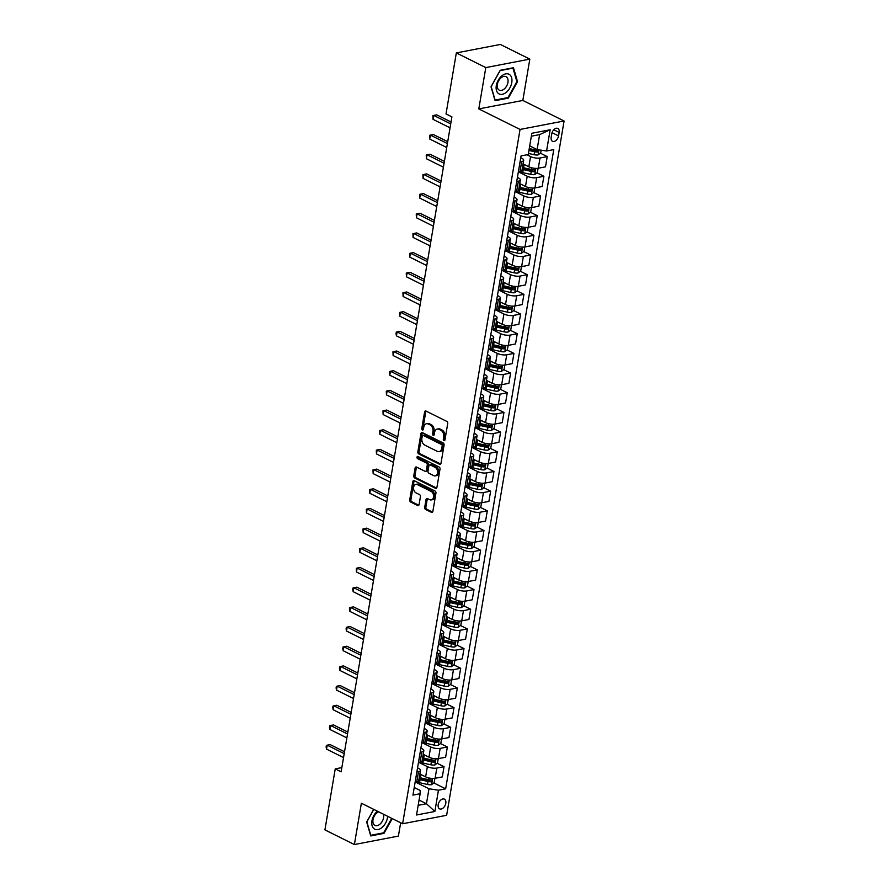 <?xml version="1.0" encoding="UTF-8"?>
<svg xmlns="http://www.w3.org/2000/svg" width="889" height="889" viewBox="0 0 889 889"><rect width="100%" height="100%" fill="white"/><g stroke="black" fill="none" stroke-linecap="round" stroke-linejoin="round"><path stroke-width="1.33" d="M443.955 440.633A1.167 0.811 -100.9 0 0 444.945 439.955L447.723 423.531A1.667 1.167 -100.9 0 0 446.823 421.408L425.998 411.051A1.667 1.167 -100.9 0 0 424.586 412.018L421.808 428.431A1.167 0.811 -100.9 0 0 423.431 429.243L423.786 427.12A5.323 3.723 -100.9 0 1 426.487 423.731A5.323 3.723 -100.9 0 1 428.32 424.02L430.065 424.875A5.323 3.723 -100.9 0 1 432.921 431.665L432.565 433.788A1.167 0.811 -100.9 0 0 434.188 434.599L434.543 432.476A5.323 3.723 -100.9 0 1 437.244 429.087A5.323 3.723 -100.9 0 1 439.088 429.365L440.822 430.232A5.323 3.723 -100.9 0 1 443.689 437.021L443.322 439.144A1.167 0.811 -100.9 0 0 443.955 440.633M445.8 803.267A5.423 3.423 116.5 0 0 444.411 799.144A5.423 3.423 116.5 0 0 438.188 804.734A5.423 3.423 116.5 0 0 439.577 808.857A5.423 3.423 116.5 0 0 445.8 803.267M424.709 507.33A1.667 1.167 -100.9 0 0 425.598 509.453L431.443 512.353A1.667 1.167 -100.9 0 0 432.865 511.386L435.943 493.151A1.667 1.167 -100.9 0 0 435.054 491.028L414.23 480.671A1.667 1.167 -100.9 0 0 412.807 481.638L409.729 499.874A1.667 1.167 -100.9 0 0 410.618 501.996L417.674 505.508A1.667 1.167 -100.9 0 0 419.097 504.541L420.419 496.729A1.667 1.167 -100.9 0 0 419.519 494.606L416.019 492.873A4.456 3.111 -100.9 0 1 413.552 488.239A4.456 3.111 -100.9 0 1 415.874 484.361A4.456 3.111 -100.9 0 1 417.419 484.605L431.132 491.428A4.456 3.111 -100.9 0 1 433.599 496.051A4.456 3.111 -100.9 0 1 431.265 499.929A4.456 3.111 -100.9 0 1 429.731 499.696L427.442 498.551A1.667 1.167 -100.9 0 0 426.031 499.529L424.709 507.33L425.898 507.097A1.667 1.167 -100.9 0 0 426.787 509.219L432.565 512.097M361.379 803.223L354.389 844.55L324.918 829.881L335.242 768.874L341.132 771.808L451.912 116.859L446.022 113.925L456.335 52.918L485.805 67.586L478.804 108.914L520.054 129.438L402.628 823.759L361.379 803.223M439.577 464.291A1.667 1.167 -100.9 0 0 440.988 463.325L444.078 445.089A1.667 1.167 -100.9 0 0 443.178 442.966L422.353 432.61A1.667 1.167 -100.9 0 0 420.942 433.576L417.852 451.812A1.667 1.167 -100.9 0 0 418.752 453.935L439.577 464.291L440.644 464.091M440.011 469.125L436.921 487.361A1.667 1.167 -100.9 0 1 435.51 488.328L414.685 477.96A1.667 1.167 -100.9 0 1 413.785 475.837L415.107 468.036A1.667 1.167 -100.9 0 1 416.53 467.069L424.975 471.27A1.667 1.167 -100.9 0 0 426.387 470.303L427.265 465.125A1.667 1.167 -100.9 0 0 426.376 463.002L417.574 458.624A1.167 0.811 -100.9 0 1 417.941 456.468L439.11 467.003A1.667 1.167 -100.9 0 1 440.011 469.125M551.769 133.85L551.18 137.317A5.256 3.312 116.5 0 0 552.536 141.318A5.256 3.312 116.5 0 0 558.559 135.906L559.148 132.439A5.256 3.312 116.5 0 0 557.803 128.438A5.256 3.312 116.5 0 0 551.769 133.85M520.054 129.438L564.082 120.982L446.645 815.291L402.628 823.759M550.169 129.75L546.568 150.997L537.1 149.574L539.623 134.617L550.169 129.75L531.844 133.272L528.244 154.53L521.054 155.908L412.941 795.122L420.13 793.733L420.175 790.477L414.218 787.51M433.81 782.931L445.656 788.821L553.769 149.619L546.568 150.997M445.656 788.821L438.455 790.21L434.865 811.468L416.541 814.991L420.13 793.733M478.804 108.914L522.832 100.446L529.822 59.119L485.805 67.586M529.822 59.119L500.351 44.45L456.335 52.918M354.389 844.55L398.405 836.082L400.661 822.781M522.832 100.446L564.082 120.982M341.843 767.607L335.242 768.874M539.623 134.617L531.344 136.206M537.1 149.574L529.711 145.896M419.063 800.056L426.453 803.734L428.987 788.776L415.507 782.064M437.144 763.251L444.033 766.685L442.3 776.919L435.099 778.297A6.779 2.278 -170.4 0 1 425.631 776.864L419.875 773.997M444.033 766.685L436.832 768.063A6.779 2.278 -170.4 0 1 427.365 766.629L418.83 762.384M440.466 743.571L447.356 747.004L445.633 757.239L438.433 758.617A6.779 2.278 -170.4 0 1 428.954 757.184L423.197 754.317M447.356 747.004L440.166 748.382A6.779 2.278 -170.4 0 1 430.687 746.949L422.164 742.704M443.8 723.89L450.69 727.324L448.956 737.559L441.755 738.937A6.779 2.278 -170.4 0 1 432.287 737.503L426.531 734.636M450.69 727.324L443.489 728.702A6.779 2.278 -170.4 0 1 434.021 727.269L425.487 723.024M447.123 704.21L454.012 707.644L452.29 717.879L445.089 719.257A6.779 2.278 -170.4 0 1 435.621 717.823L429.854 714.956M454.012 707.644L446.823 709.022A6.779 2.278 -170.4 0 1 437.344 707.588L428.82 703.343M450.456 684.53L457.346 687.964L455.613 698.198L448.423 699.576A6.779 2.278 -170.4 0 1 438.944 698.143L433.187 695.276M457.346 687.964L450.145 689.342A6.779 2.278 -170.4 0 1 440.677 687.919L432.143 683.663M453.779 664.85L460.68 668.284L458.946 678.518L451.745 679.896A6.779 2.278 -170.4 0 1 442.278 678.463L436.51 675.607M460.68 668.284L453.479 669.661A6.779 2.278 -170.4 0 1 444 668.239L435.477 663.983M457.113 645.17L464.002 648.603L462.269 658.838L455.079 660.216A6.779 2.278 -170.4 0 1 445.6 658.782L439.844 655.926M464.002 648.603L456.802 649.981A6.779 2.278 -170.4 0 1 447.334 648.559L438.799 644.303M460.435 625.489L467.336 628.923L465.603 639.158L458.402 640.536A6.779 2.278 -170.4 0 1 448.934 639.102L443.178 636.246M467.336 628.923L460.135 630.301A6.779 2.278 -170.4 0 1 450.656 628.879L442.133 624.623M463.769 605.809L470.659 609.243L468.925 619.477L461.735 620.855A6.779 2.278 -170.4 0 1 452.257 619.422L446.5 616.566M470.659 609.243L463.458 610.621A6.779 2.278 -170.4 0 1 453.99 609.198L445.456 604.942M467.092 586.129L473.993 589.563L472.259 599.797L465.058 601.175A6.779 2.278 -170.4 0 1 455.59 599.753L449.834 596.886M473.993 589.563L466.792 590.941A6.779 2.278 -170.4 0 1 457.324 589.518L448.789 585.273M470.425 566.449L477.315 569.882L475.582 580.117L468.392 581.495A6.779 2.278 -170.4 0 1 458.913 580.072L453.157 577.205M477.315 569.882L470.125 571.26A6.779 2.278 -170.4 0 1 460.646 569.838L452.123 565.593M473.759 546.768L480.649 550.202L478.915 560.437L471.715 561.815A6.779 2.278 -170.4 0 1 462.247 560.392L456.49 557.525M480.649 550.202L473.448 551.58A6.779 2.278 -170.4 0 1 463.98 550.158L455.446 545.913M477.082 527.088L483.972 530.522L482.249 540.756L475.048 542.134A6.779 2.278 -170.4 0 1 465.569 540.712L459.813 537.845M483.972 530.522L476.782 531.9A6.779 2.278 -170.4 0 1 467.303 530.477L458.78 526.232M480.416 507.408L487.305 510.842L485.572 521.076L478.371 522.454A6.779 2.278 -170.4 0 1 468.903 521.032L463.147 518.165M487.305 510.842L480.104 512.22A6.779 2.278 -170.4 0 1 470.637 510.797L462.102 506.552M483.738 487.728L490.628 491.161L488.906 501.396L481.705 502.774A6.779 2.278 -170.4 0 1 472.226 501.352L466.469 498.485M490.628 491.161L483.438 492.55A6.779 2.278 -170.4 0 1 473.959 491.117L465.436 486.872M487.072 468.047L493.962 471.481L492.228 481.716L485.027 483.094A6.779 2.278 -170.4 0 1 475.559 481.671L469.803 478.804M493.962 471.481L486.761 472.87A6.779 2.278 -170.4 0 1 477.293 471.437L468.759 467.192M490.395 448.367L497.284 451.801L495.562 462.036L488.361 463.413A6.779 2.278 -170.4 0 1 478.893 461.991L473.126 459.124M497.284 451.801L490.095 453.19A6.779 2.278 -170.4 0 1 480.616 451.756L472.092 447.511M493.728 428.687L500.618 432.121L498.885 442.355L491.695 443.733A6.779 2.278 -170.4 0 1 482.216 442.311L476.46 439.444M500.618 432.121L493.417 433.51A6.779 2.278 -170.4 0 1 483.949 432.076L475.415 427.831M497.051 409.007L503.952 412.44L502.218 422.675L495.017 424.053A6.779 2.278 -170.4 0 1 485.55 422.631L479.782 419.764M503.952 412.44L496.751 413.829A6.779 2.278 -170.4 0 1 487.272 412.396L478.749 408.151M500.385 389.326L507.275 392.76L505.541 402.995L498.351 404.384A6.779 2.278 -170.4 0 1 488.872 402.95L483.116 400.083M507.275 392.76L500.074 394.149A6.779 2.278 -170.4 0 1 490.606 392.716L482.071 388.471M503.707 369.646L510.608 373.08L508.875 383.315L501.674 384.704A6.779 2.278 -170.4 0 1 492.206 383.27L486.45 380.403M510.608 373.08L503.407 374.469A6.779 2.278 -170.4 0 1 493.928 373.036L485.405 368.791M507.041 349.966L513.931 353.4L512.197 363.634L505.008 365.023A6.779 2.278 -170.4 0 1 495.529 363.59L489.772 360.723M513.931 353.4L506.73 354.789A6.779 2.278 -170.4 0 1 497.262 353.355L488.728 349.11M510.364 330.286L517.265 333.719L515.531 343.954L508.33 345.343A6.779 2.278 -170.4 0 1 498.862 343.91L493.106 341.043M517.265 333.719L510.064 335.109A6.779 2.278 -170.4 0 1 500.596 333.675L492.062 329.43M513.698 310.605L520.587 314.039L518.854 324.274L511.664 325.663A6.779 2.278 -170.4 0 1 502.185 324.229L496.429 321.362M520.587 314.039L513.398 315.428A6.779 2.278 -170.4 0 1 503.919 313.995L495.395 309.75M517.031 290.925L523.921 294.359L522.187 304.594L514.987 305.983A6.779 2.278 -170.4 0 1 505.519 304.549L499.762 301.682M523.921 294.359L516.72 295.748A6.779 2.278 -170.4 0 1 507.252 294.315L498.718 290.07M520.354 271.245L527.244 274.679L525.521 284.913L518.32 286.302A6.779 2.278 -170.4 0 1 508.841 284.869L503.085 282.002M527.244 274.679L520.054 276.068A6.779 2.278 -170.4 0 1 510.575 274.634L502.052 270.389M523.688 251.565L530.577 254.999L528.844 265.233L521.643 266.622A6.779 2.278 -170.4 0 1 512.175 265.189L506.419 262.322M530.577 254.999L523.377 256.388A6.779 2.278 -170.4 0 1 513.909 254.954L505.374 250.709M527.01 231.885L533.9 235.318L532.178 245.553L524.977 246.942A6.779 2.278 -170.4 0 1 515.498 245.508L509.741 242.641M533.9 235.318L526.71 236.707A6.779 2.278 -170.4 0 1 517.231 235.274L508.708 231.029M530.344 212.204L537.234 215.638L535.5 225.873L528.299 227.262A6.779 2.278 -170.4 0 1 518.832 225.828L513.075 222.961M537.234 215.638L530.033 217.027A6.779 2.278 -170.4 0 1 520.565 215.594L512.031 211.349M533.667 192.524L540.556 195.958L538.834 206.192L531.633 207.582A6.779 2.278 -170.4 0 1 522.165 206.148L516.398 203.281M540.556 195.958L533.367 197.347A6.779 2.278 -170.4 0 1 523.888 195.913L515.364 191.668M537 172.844L543.89 176.278L542.157 186.512L534.967 187.901A6.779 2.278 -170.4 0 1 525.488 186.468L519.732 183.601M543.89 176.278L536.689 177.667A6.779 2.278 -170.4 0 1 527.221 176.233L518.687 171.988M540.323 153.164L547.224 156.597L545.49 166.832L538.289 168.221A6.779 2.278 -170.4 0 1 528.822 166.788L523.054 163.92M547.224 156.597L540.023 157.986A6.779 2.278 -170.4 0 1 530.544 156.553L526.966 154.775M418.174 805.323L426.453 803.734L434.865 811.468M520.743 157.742L521.743 158.242A6.779 2.278 -170.4 0 1 523.677 160.287A6.779 2.278 -170.4 0 1 521.699 161.509L520.054 161.82M517.409 177.422L518.42 177.922A6.779 2.278 -170.4 0 1 520.343 179.967A6.779 2.278 -170.4 0 1 518.376 181.189L516.72 181.5M514.086 197.102L515.087 197.602A6.779 2.278 -170.4 0 1 517.02 199.647A6.779 2.278 -170.4 0 1 515.042 200.87L513.398 201.181M510.753 216.783L511.764 217.283A6.779 2.278 -170.4 0 1 513.686 219.327A6.779 2.278 -170.4 0 1 511.72 220.55L510.064 220.861M507.43 236.463L508.43 236.963A6.779 2.278 -170.4 0 1 510.364 239.008A6.779 2.278 -170.4 0 1 508.386 240.23L506.73 240.541M504.096 256.143L505.096 256.643A6.779 2.278 -170.4 0 1 507.03 258.688A6.779 2.278 -170.4 0 1 505.052 259.91L503.407 260.221M500.763 275.823L501.774 276.323A6.779 2.278 -170.4 0 1 503.696 278.368A6.779 2.278 -170.4 0 1 501.729 279.591L500.074 279.902M497.44 295.504L498.44 296.004A6.779 2.278 -170.4 0 1 500.374 298.048A6.779 2.278 -170.4 0 1 498.396 299.271L496.751 299.582M494.106 315.184L495.117 315.684A6.779 2.278 -170.4 0 1 497.04 317.729A6.779 2.278 -170.4 0 1 495.073 318.951L493.417 319.262M490.784 334.864L491.784 335.364A6.779 2.278 -170.4 0 1 493.717 337.409A6.779 2.278 -170.4 0 1 491.739 338.631L490.095 338.942M487.45 354.544L488.461 355.044A6.779 2.278 -170.4 0 1 490.384 357.089A6.779 2.278 -170.4 0 1 488.417 358.311L486.761 358.623M484.127 374.225L485.127 374.725A6.779 2.278 -170.4 0 1 487.061 376.769A6.779 2.278 -170.4 0 1 485.083 377.992L483.438 378.303M480.793 393.905L481.805 394.405A6.779 2.278 -170.4 0 1 483.727 396.45A6.779 2.278 -170.4 0 1 481.76 397.672L480.104 397.983M477.471 413.585L478.471 414.085A6.779 2.278 -170.4 0 1 480.404 416.13A6.779 2.278 -170.4 0 1 478.426 417.352L476.782 417.663M474.137 433.265L475.148 433.765A6.779 2.278 -170.4 0 1 477.071 435.81A6.779 2.278 -170.4 0 1 475.104 437.032L473.448 437.344M470.814 452.946L471.815 453.446A6.779 2.278 -170.4 0 1 473.748 455.49A6.779 2.278 -170.4 0 1 471.77 456.713L470.114 457.024M467.481 472.626L468.492 473.126A6.779 2.278 -170.4 0 1 470.414 475.171A6.779 2.278 -170.4 0 1 468.436 476.393L466.792 476.704M464.158 492.306L465.158 492.806A6.779 2.278 -170.4 0 1 467.092 494.851A6.779 2.278 -170.4 0 1 465.114 496.073L463.458 496.384M460.824 511.986L461.824 512.486A6.779 2.278 -170.4 0 1 463.758 514.531A6.779 2.278 -170.4 0 1 461.78 515.753L460.135 516.064M457.491 531.666L458.502 532.167A6.779 2.278 -170.4 0 1 460.424 534.211A6.779 2.278 -170.4 0 1 458.457 535.434L456.802 535.745M454.168 551.347L455.168 551.847A6.779 2.278 -170.4 0 1 457.102 553.891A6.779 2.278 -170.4 0 1 455.124 555.103L453.479 555.425M450.834 571.027L451.845 571.527A6.779 2.278 -170.4 0 1 453.768 573.572A6.779 2.278 -170.4 0 1 451.801 574.783L450.145 575.105M447.511 590.707L448.512 591.207A6.779 2.278 -170.4 0 1 450.445 593.252A6.779 2.278 -170.4 0 1 448.467 594.463L446.823 594.785M444.178 610.387L445.189 610.887A6.779 2.278 -170.4 0 1 447.111 612.932A6.779 2.278 -170.4 0 1 445.145 614.143L443.489 614.466M440.855 630.068L441.855 630.568A6.779 2.278 -170.4 0 1 443.789 632.612A6.779 2.278 -170.4 0 1 441.811 633.824L440.166 634.146M437.521 649.748L438.533 650.248A6.779 2.278 -170.4 0 1 440.455 652.293A6.779 2.278 -170.4 0 1 438.488 653.504L436.832 653.826M434.199 669.428L435.199 669.928A6.779 2.278 -170.4 0 1 437.132 671.973A6.779 2.278 -170.4 0 1 435.154 673.184L433.51 673.506M430.865 689.108L431.876 689.608A6.779 2.278 -170.4 0 1 433.799 691.653A6.779 2.278 -170.4 0 1 431.832 692.864L430.176 693.187M427.542 708.789L428.542 709.289A6.779 2.278 -170.4 0 1 430.476 711.333A6.779 2.278 -170.4 0 1 428.498 712.545L426.842 712.867M424.209 728.469L425.22 728.969A6.779 2.278 -170.4 0 1 427.142 731.014A6.779 2.278 -170.4 0 1 425.164 732.225L423.52 732.547M420.875 748.149L421.886 748.649A6.779 2.278 -170.4 0 1 423.82 750.694A6.779 2.278 -170.4 0 1 421.842 751.905L420.186 752.227M417.552 767.829L418.552 768.329A6.779 2.278 -170.4 0 1 420.486 770.374A6.779 2.278 -170.4 0 1 418.508 771.585L416.863 771.908M532.589 149.319L536.256 151.141M529.266 168.999L532.922 170.821M525.932 188.679L529.588 190.502M522.61 208.359L526.266 210.182M519.276 228.04L522.932 229.862M515.953 247.72L519.609 249.542M512.62 267.4L516.276 269.223M509.297 287.08L512.953 288.903M505.963 306.761L509.619 308.583M502.629 326.441L506.297 328.263M499.307 346.121L502.963 347.943M495.973 365.801L499.64 367.624M492.65 385.482L496.306 387.304M489.317 405.162L492.973 406.984M485.994 424.842L489.65 426.664M482.66 444.522L486.316 446.345M479.338 464.202L482.994 466.025M476.004 483.883L479.66 485.705M472.681 503.563L476.337 505.385M469.348 523.243L473.004 525.066M466.025 542.923L469.681 544.746M462.691 562.604L466.347 564.426M459.357 582.284L463.025 584.106M456.035 601.964L459.691 603.775M452.701 621.644L456.368 623.456M449.378 641.325L453.034 643.136M446.045 661.005L449.701 662.816M442.722 680.685L446.378 682.496M439.388 700.365L443.044 702.177M436.066 720.046L439.722 721.857M432.732 739.726L436.388 741.537M429.409 759.395L433.065 761.217M426.075 779.075L429.731 780.898M523.677 160.287L521.943 170.521A6.779 2.278 -170.4 0 1 519.965 171.744L518.32 172.055M520.343 179.967L518.609 190.202A6.779 2.278 -170.4 0 1 516.642 191.424L514.987 191.735M517.02 199.647L515.287 209.882A6.779 2.278 -170.4 0 1 513.309 211.104L511.664 211.415M513.686 219.327L511.953 229.562A6.779 2.278 -170.4 0 1 509.986 230.784L508.33 231.096M510.364 239.008L508.63 249.242A6.779 2.278 -170.4 0 1 506.652 250.465L505.008 250.776M507.03 258.688L505.296 268.923A6.779 2.278 -170.4 0 1 503.33 270.145L501.674 270.456M503.696 278.368L501.974 288.603A6.779 2.278 -170.4 0 1 499.996 289.825L498.351 290.136M500.374 298.048L498.64 308.283A6.779 2.278 -170.4 0 1 496.673 309.505L495.017 309.817M497.04 317.729L495.317 327.963A6.779 2.278 -170.4 0 1 493.339 329.186L491.695 329.497M493.717 337.409L491.984 347.643A6.779 2.278 -170.4 0 1 490.017 348.866L488.361 349.177M490.384 357.089L488.661 367.324A6.779 2.278 -170.4 0 1 486.683 368.546L485.027 368.857M487.061 376.769L485.327 387.004A6.779 2.278 -170.4 0 1 483.349 388.226L481.705 388.537M483.727 396.45L481.994 406.684A6.779 2.278 -170.4 0 1 480.027 407.907L478.371 408.218M480.404 416.13L478.671 426.364A6.779 2.278 -170.4 0 1 476.693 427.587L475.048 427.898M477.071 435.81L475.337 446.045A6.779 2.278 -170.4 0 1 473.37 447.267L471.715 447.578M473.748 455.49L472.015 465.725A6.779 2.278 -170.4 0 1 470.037 466.936L468.392 467.258M470.414 475.171L468.681 485.405A6.779 2.278 -170.4 0 1 466.714 486.616L465.058 486.939M467.092 494.851L465.358 505.085A6.779 2.278 -170.4 0 1 463.38 506.297L461.735 506.619M463.758 514.531L462.024 524.766A6.779 2.278 -170.4 0 1 460.058 525.977L458.402 526.299M460.424 534.211L458.702 544.446A6.779 2.278 -170.4 0 1 456.724 545.657L455.079 545.979M457.102 553.891L455.368 564.126A6.779 2.278 -170.4 0 1 453.401 565.337L451.745 565.66M453.768 573.572L452.045 583.806A6.779 2.278 -170.4 0 1 450.067 585.018L448.412 585.34M450.445 593.252L448.712 603.487A6.779 2.278 -170.4 0 1 446.734 604.698L445.089 605.02M447.111 612.932L445.389 623.167A6.779 2.278 -170.4 0 1 443.411 624.378L441.755 624.7M443.789 632.612L442.055 642.847A6.779 2.278 -170.4 0 1 440.077 644.058L438.433 644.381M440.455 652.293L438.722 662.527A6.779 2.278 -170.4 0 1 436.755 663.739L435.099 664.061M437.132 671.973L435.399 682.207A6.779 2.278 -170.4 0 1 433.421 683.419L431.776 683.741M433.799 691.653L432.065 701.888A6.779 2.278 -170.4 0 1 430.098 703.099L428.442 703.421M430.476 711.333L428.742 721.568A6.779 2.278 -170.4 0 1 426.764 722.779L425.12 723.101M427.142 731.014L425.409 741.248A6.779 2.278 -170.4 0 1 423.442 742.459L421.786 742.782M423.82 750.694L422.086 760.928A6.779 2.278 -170.4 0 1 420.108 762.14L418.463 762.462M420.486 770.374L418.752 780.609A6.779 2.278 -170.4 0 1 416.785 781.82L415.13 782.142M428.987 788.776L438.455 790.21M491.028 86.755L495.084 100.679L508.341 98.123L517.542 81.666L513.475 67.742L500.218 70.287L491.028 86.755M373.724 809.368L366.668 822.003L370.724 835.927L383.981 833.371L392.238 818.591M516.798 81.288L517.542 81.666M507.441 97.679L508.341 98.123M383.081 832.926L383.981 833.371M444.878 440.199A1.167 0.811 -100.9 0 1 444.511 438.922L444.878 436.788A5.323 3.723 -100.9 0 0 442.011 430.009L440.822 430.232M437.244 429.087L438.433 428.854A5.323 3.723 -100.9 0 1 440.277 429.143L442.011 430.009M426.487 423.731L427.676 423.497A5.323 3.723 -100.9 0 1 429.509 423.786L431.254 424.653A5.323 3.723 -100.9 0 1 434.11 431.443L433.754 433.565A1.167 0.811 -100.9 0 0 434.121 434.843M426.064 411.085A1.667 1.167 -100.9 0 0 425.775 411.785L422.997 428.209A1.167 0.811 -100.9 0 0 423.364 429.487M422.419 432.643A1.667 1.167 -100.9 0 0 422.131 433.343L419.041 451.579A1.667 1.167 -100.9 0 0 419.941 453.701L440.7 464.036M442.166 445.989A1.167 0.811 -100.9 0 0 441.544 444.5L423.264 435.399A1.167 0.811 -100.9 0 0 422.275 436.077L421.886 438.321A5.323 3.723 -100.9 0 0 424.753 445.111L437.255 451.323A5.323 3.723 -100.9 0 0 439.088 451.612A5.323 3.723 -100.9 0 0 441.789 448.223L442.166 445.989L443.355 445.756A1.167 0.811 -100.9 0 0 442.733 444.267L441.544 444.5M423.697 435.321A1.167 0.811 -100.9 0 1 424.453 435.177L442.733 444.267M439.088 451.612L440.277 451.39A5.323 3.723 -100.9 0 0 442.978 448L441.789 448.223M443.355 445.756L442.978 448M436.632 488.061L415.874 477.737L414.685 477.96M416.597 467.103A1.667 1.167 -100.9 0 0 416.296 467.803L414.974 475.615A1.667 1.167 -100.9 0 0 415.874 477.737M425.553 471.359L426.742 471.126A1.667 1.167 -100.9 0 0 427.576 470.07L428.454 464.891A1.667 1.167 -100.9 0 0 427.565 462.769L418.763 458.402L417.574 458.624M418.23 456.602A1.167 0.811 -100.9 0 0 418.763 458.402M433.732 475.637A4.456 3.111 -100.9 0 0 435.277 475.871A4.456 3.111 -100.9 0 0 437.61 471.992A4.456 3.111 -100.9 0 0 435.132 467.37L430.298 464.958A1.667 1.167 -100.9 0 0 428.887 465.925L428.009 471.103A1.667 1.167 -100.9 0 0 428.909 473.226L433.732 475.637M435.277 475.871L436.466 475.637A4.456 3.111 -100.9 0 0 438.799 471.759A4.456 3.111 -100.9 0 0 436.321 467.136L435.132 467.37M429.731 464.869L430.921 464.647A1.667 1.167 -100.9 0 1 431.498 464.736L436.321 467.136M427.509 498.585A1.667 1.167 -100.9 0 0 427.22 499.296L425.898 507.097M431.265 499.929L432.454 499.707A4.456 3.111 -100.9 0 0 434.788 495.818A4.456 3.111 -100.9 0 0 432.321 491.195L431.132 491.428M415.874 484.361L417.063 484.138A4.456 3.111 -100.9 0 1 418.608 484.372L432.321 491.195M414.296 480.705A1.667 1.167 -100.9 0 0 413.996 481.405L410.918 499.64A1.667 1.167 -100.9 0 0 411.807 501.763L418.797 505.241M541.157 150.185L540.701 152.886L538.045 154.919A4.489 1.511 -170.4 0 1 534.067 154.708L528.433 153.453M528.933 150.463L534.567 151.719A4.489 1.511 9.6 0 0 537.523 152.03L537.834 150.141A4.489 1.511 -170.4 0 1 534.889 149.83L529.255 148.574M537.523 152.03L535.823 151.186A2.289 0.767 -170.4 0 1 535.022 151.052L529.055 149.719M451.045 121.993L436.699 114.859L433.721 115.426L450.723 123.882M433.054 119.359L432.887 115.67L433.721 115.426L433.054 119.359L450.056 127.827M525.21 164.987L524.066 164.732A12.968 4.367 -170.4 0 1 522.965 164.476M538.101 168.254L537.367 172.566L534.722 174.6A4.489 1.511 -170.4 0 1 530.733 174.388L522.732 172.61A12.968 4.367 -170.4 0 1 519.709 171.788M522.143 169.355A12.968 4.367 9.6 0 0 523.232 169.621L531.244 171.399A4.489 1.511 9.6 0 0 534.189 171.71L534.511 169.821A4.489 1.511 -170.4 0 1 531.555 169.51L523.554 167.732A12.968 4.367 -170.4 0 1 522.465 167.465M534.189 171.71L532.489 170.866A2.289 0.767 -170.4 0 1 531.689 170.732L523.688 168.954A10.768 3.623 -170.4 0 1 522.265 168.599M521.887 184.668L520.732 184.412A12.968 4.367 -170.4 0 1 519.643 184.156M534.767 187.935L534.033 192.246L531.389 194.28A4.489 1.511 -170.4 0 1 527.41 194.069L519.398 192.291A12.968 4.367 -170.4 0 1 516.376 191.468M518.809 189.035A12.968 4.367 9.6 0 0 519.909 189.301L527.91 191.079A4.489 1.511 9.6 0 0 530.855 191.391L531.178 189.501A4.489 1.511 -170.4 0 1 528.233 189.19L520.232 187.412A12.968 4.367 -170.4 0 1 519.132 187.146M530.855 191.391L529.166 190.546A2.289 0.767 -170.4 0 1 528.366 190.413L520.365 188.635A10.768 3.623 -170.4 0 1 518.943 188.279M518.554 204.348L517.409 204.092A12.968 4.367 -170.4 0 1 516.309 203.837M531.444 207.615L530.711 211.926L528.066 213.96A4.489 1.511 -170.4 0 1 524.077 213.749L516.076 211.971A12.968 4.367 -170.4 0 1 513.042 211.149M515.487 208.715A12.968 4.367 9.6 0 0 516.576 208.982L524.588 210.76A4.489 1.511 9.6 0 0 527.533 211.071L527.855 209.182A4.489 1.511 -170.4 0 1 524.899 208.871L516.898 207.081A12.968 4.367 -170.4 0 1 515.798 206.826M527.533 211.071L525.832 210.226A2.289 0.767 -170.4 0 1 525.032 210.093L517.031 208.304A10.768 3.623 -170.4 0 1 515.609 207.959M447.712 141.673L433.376 134.539L430.398 135.106L447.389 143.562M429.731 139.04L429.554 135.35L430.398 135.106L429.731 139.04L446.723 147.507M444.389 161.353L430.043 154.219L427.064 154.786L444.067 163.243M426.398 158.72L426.231 155.03L427.064 154.786L426.398 158.72L443.4 167.188M441.055 181.034L426.709 173.9L423.742 174.466L440.733 182.923M423.075 178.4L422.897 174.711L423.742 174.466L423.075 178.4L440.066 186.868M515.231 224.028L514.075 223.772A12.968 4.367 -170.4 0 1 512.975 223.517M528.11 227.295L527.377 231.607L524.732 233.64A4.489 1.511 -170.4 0 1 520.754 233.429L512.742 231.651A12.968 4.367 -170.4 0 1 509.719 230.829M512.153 228.395A12.968 4.367 9.6 0 0 513.253 228.651L521.254 230.44A4.489 1.511 9.6 0 0 524.199 230.751L524.521 228.851A4.489 1.511 -170.4 0 1 521.576 228.551L513.564 226.762A12.968 4.367 -170.4 0 1 512.475 226.506M524.199 230.751L522.51 229.907A2.289 0.767 -170.4 0 1 521.71 229.773L513.698 227.984A10.768 3.623 -170.4 0 1 512.286 227.64M437.721 200.714L423.386 193.569L420.408 194.146L437.41 202.603M419.741 198.08L419.575 194.391L420.408 194.146L419.741 198.08L436.743 206.548M506.408 92.212A11.024 6.945 116.5 0 0 511.608 77.687A11.024 6.945 116.5 0 0 501.674 75.976A11.024 6.945 116.5 0 0 496.484 90.5A11.024 6.945 116.5 0 0 506.408 92.212M504.274 88.956A7.545 4.756 116.5 0 0 507.986 82.121A7.545 4.756 116.5 0 0 506.008 76.643A7.545 4.756 116.5 0 0 501.029 77.843A7.545 4.756 116.5 0 0 497.318 84.677A7.545 4.756 116.5 0 0 499.285 90.156A7.545 4.756 116.5 0 0 504.274 88.956M491.206 86.566L500.118 70.609L512.953 68.142L516.887 81.621L507.975 97.579L495.129 100.046L491.15 86.533M377.369 811.179A11.024 6.945 116.5 0 0 371.958 820.825A11.024 6.945 116.5 0 0 377.958 829.57A11.024 6.945 116.5 0 0 387.426 817.858A11.024 6.945 116.5 0 0 387.593 816.28M378.714 811.857A7.545 4.756 116.5 0 0 373.002 819.658A7.545 4.756 116.5 0 0 374.936 825.403A7.545 4.756 116.5 0 0 383.592 817.624A7.545 4.756 116.5 0 0 383.459 814.213M391.716 818.325L383.626 832.826L370.78 835.293L366.846 821.814L373.78 809.39M511.897 243.708L510.742 243.453A12.968 4.367 -170.4 0 1 509.653 243.197M524.777 246.975L524.054 251.287L521.41 253.321A4.489 1.511 -170.4 0 1 517.42 253.109L509.419 251.331A12.968 4.367 -170.4 0 1 506.386 250.509M508.83 248.075A12.968 4.367 9.6 0 0 509.919 248.331L517.931 250.12A4.489 1.511 9.6 0 0 520.876 250.42L521.198 248.531A4.489 1.511 -170.4 0 1 518.243 248.231L510.242 246.442A12.968 4.367 -170.4 0 1 509.141 246.186M520.876 250.42L519.176 249.587A2.289 0.767 -170.4 0 1 518.376 249.453L510.375 247.664A10.768 3.623 -170.4 0 1 508.953 247.32M508.575 263.388L507.419 263.133A12.968 4.367 -170.4 0 1 506.319 262.877M521.454 266.656L520.721 270.967L518.076 273.001A4.489 1.511 -170.4 0 1 514.086 272.79L506.085 271.012A12.968 4.367 -170.4 0 1 503.063 270.189M505.497 267.756A12.968 4.367 9.6 0 0 506.597 268.011L514.598 269.8A4.489 1.511 9.6 0 0 517.542 270.1L517.865 268.211A4.489 1.511 -170.4 0 1 514.92 267.911L506.908 266.122A12.968 4.367 -170.4 0 1 505.819 265.867M517.542 270.1L515.853 269.267A2.289 0.767 -170.4 0 1 515.053 269.134L507.041 267.345A10.768 3.623 -170.4 0 1 505.63 267M505.241 283.069L504.085 282.813A12.968 4.367 -170.4 0 1 502.996 282.558M518.12 286.336L517.398 290.647L514.753 292.681A4.489 1.511 -170.4 0 1 510.764 292.47L502.763 290.692A12.968 4.367 -170.4 0 1 499.729 289.87M502.174 287.436A12.968 4.367 9.6 0 0 503.263 287.692L511.264 289.481A4.489 1.511 9.6 0 0 514.22 289.781L514.542 287.892A4.489 1.511 -170.4 0 1 511.586 287.592L503.585 285.802A12.968 4.367 -170.4 0 1 502.485 285.547M514.22 289.781L512.52 288.936A2.289 0.767 -170.4 0 1 511.72 288.814L503.719 287.025A10.768 3.623 -170.4 0 1 502.296 286.68M501.918 302.749L500.763 302.493A12.968 4.367 -170.4 0 1 499.662 302.238M514.798 306.016L514.064 310.328L511.419 312.361A4.489 1.511 -170.4 0 1 507.43 312.15L499.429 310.372A12.968 4.367 -170.4 0 1 496.406 309.55M498.84 307.116A12.968 4.367 9.6 0 0 499.94 307.372L507.941 309.161A4.489 1.511 9.6 0 0 510.886 309.461L511.208 307.572A4.489 1.511 -170.4 0 1 508.264 307.272L500.251 305.483A12.968 4.367 -170.4 0 1 499.162 305.227M510.886 309.461L509.197 308.616A2.289 0.767 -170.4 0 1 508.397 308.494L500.385 306.705A10.768 3.623 -170.4 0 1 498.973 306.361M498.585 322.429L497.429 322.174A12.968 4.367 -170.4 0 1 496.34 321.918M511.464 325.696L510.742 330.008L508.097 332.042A4.489 1.511 -170.4 0 1 504.107 331.83L496.106 330.052A12.968 4.367 -170.4 0 1 493.073 329.23M495.506 326.796A12.968 4.367 9.6 0 0 496.607 327.052L504.608 328.841A4.489 1.511 9.6 0 0 507.563 329.141L507.875 327.252A4.489 1.511 -170.4 0 1 504.93 326.952L496.929 325.163A12.968 4.367 -170.4 0 1 495.829 324.907M507.563 329.141L505.863 328.297A2.289 0.767 -170.4 0 1 505.063 328.174L497.062 326.385A10.768 3.623 -170.4 0 1 495.64 326.041M434.399 220.394L420.053 213.249L417.085 213.827L434.076 222.283M416.419 217.761L416.241 214.071L417.085 213.827L416.419 217.761L433.41 226.228M431.065 240.074L416.73 232.929L413.752 233.507L430.754 241.964M413.085 237.441L412.918 233.751L413.752 233.507L413.085 237.441L430.087 245.897M427.742 259.755L413.396 252.609L410.429 253.187L427.42 261.644M409.762 257.121L409.585 253.432L410.429 253.187L409.762 257.121L426.753 265.578M424.409 279.435L410.073 272.29L407.095 272.867L424.097 281.324M406.429 276.801L406.262 273.112L407.095 272.867L406.429 276.801L423.431 285.258M421.086 299.115L406.74 291.97L403.773 292.548L420.764 301.004M403.106 296.482L402.928 292.792L403.773 292.548L403.106 296.482L420.097 304.938M495.251 342.109L494.106 341.854A12.968 4.367 -170.4 0 1 493.006 341.598M508.141 345.377L507.408 349.688L504.763 351.722A4.489 1.511 -170.4 0 1 500.774 351.511L492.773 349.733A12.968 4.367 -170.4 0 1 489.75 348.91M492.184 346.477A12.968 4.367 9.6 0 0 493.284 346.732L501.285 348.521A4.489 1.511 9.6 0 0 504.23 348.821L504.552 346.932A4.489 1.511 -170.4 0 1 501.607 346.632L493.595 344.843A12.968 4.367 -170.4 0 1 492.506 344.588M504.23 348.821L502.541 347.977A2.289 0.767 -170.4 0 1 501.74 347.855L493.728 346.065A10.768 3.623 -170.4 0 1 492.306 345.721M417.752 318.795L403.417 311.65L400.439 312.228L417.43 320.685M399.772 316.162L399.594 312.472L400.439 312.228L399.772 316.162L416.774 324.618M491.928 361.79L490.772 361.534A12.968 4.367 -170.4 0 1 489.683 361.278M504.808 365.057L504.085 369.368L501.429 371.402A4.489 1.511 -170.4 0 1 497.451 371.191L489.439 369.413A12.968 4.367 -170.4 0 1 486.416 368.591M488.85 366.157A12.968 4.367 9.6 0 0 489.95 366.412L497.951 368.202A4.489 1.511 9.6 0 0 500.907 368.502L501.218 366.612A4.489 1.511 -170.4 0 1 498.273 366.312L490.272 364.523A12.968 4.367 -170.4 0 1 489.172 364.268M500.907 368.502L499.207 367.657A2.289 0.767 -170.4 0 1 498.407 367.535L490.406 365.746A10.768 3.623 -170.4 0 1 488.983 365.401M414.43 338.476L400.083 331.33L397.105 331.908L414.107 340.365M396.45 335.842L396.005 333.731L396.272 332.153L397.105 331.908L396.45 335.842L413.441 344.299M488.594 381.47L487.45 381.214A12.968 4.367 -170.4 0 1 486.35 380.959M501.485 384.737L500.751 389.049L498.107 391.082A4.489 1.511 -170.4 0 1 494.117 390.871L486.116 389.093A12.968 4.367 -170.4 0 1 483.094 388.271M485.527 385.837A12.968 4.367 9.6 0 0 486.616 386.093L494.628 387.882A4.489 1.511 9.6 0 0 497.573 388.182L497.896 386.293A4.489 1.511 -170.4 0 1 494.951 385.993L486.939 384.204A12.968 4.367 -170.4 0 1 485.85 383.948M497.573 388.182L495.873 387.337A2.289 0.767 -170.4 0 1 495.073 387.215L487.072 385.426A10.768 3.623 -170.4 0 1 485.65 385.081M411.096 358.156L396.761 351.011L393.783 351.588L410.774 360.045M393.116 355.522L392.938 351.833L393.783 351.588L393.116 355.522L410.107 363.979M485.272 401.15L484.116 400.895A12.968 4.367 -170.4 0 1 483.027 400.639M498.151 404.417L497.429 408.729L494.773 410.762A4.489 1.511 -170.4 0 1 490.795 410.551L482.783 408.773A12.968 4.367 -170.4 0 1 479.76 407.951M482.194 405.517A12.968 4.367 9.6 0 0 483.294 405.773L491.295 407.562A4.489 1.511 9.6 0 0 494.251 407.862L494.562 405.973A4.489 1.511 -170.4 0 1 491.617 405.673L483.616 403.884A12.968 4.367 -170.4 0 1 482.516 403.628M494.251 407.862L492.55 407.018A2.289 0.767 -170.4 0 1 491.75 406.895L483.749 405.106A10.768 3.623 -170.4 0 1 482.327 404.762M407.773 377.836L393.427 370.691L390.449 371.269L407.451 379.725M389.782 375.202L389.615 371.513L390.449 371.269L389.782 375.202L406.784 383.659M481.938 420.83L480.793 420.575A12.968 4.367 -170.4 0 1 479.693 420.319M494.829 424.097L494.095 428.409L491.45 430.443A4.489 1.511 -170.4 0 1 487.461 430.232L479.46 428.454A12.968 4.367 -170.4 0 1 476.437 427.631M478.871 425.198A12.968 4.367 9.6 0 0 479.96 425.453L487.972 427.242A4.489 1.511 9.6 0 0 490.917 427.542L491.239 425.653A4.489 1.511 -170.4 0 1 488.283 425.353L480.282 423.564A12.968 4.367 -170.4 0 1 479.193 423.308M490.917 427.542L489.217 426.698A2.289 0.767 -170.4 0 1 488.417 426.576L480.416 424.786A10.768 3.623 -170.4 0 1 478.993 424.442M404.439 397.516L390.093 390.371L387.126 390.949L404.117 399.405M386.459 394.883L386.282 391.193L387.126 390.949L386.459 394.883L403.45 403.339M478.615 440.511L477.46 440.255A12.968 4.367 -170.4 0 1 476.371 439.999M491.495 443.778L490.761 448.089L488.117 450.123A4.489 1.511 -170.4 0 1 484.138 449.912L476.126 448.123A12.968 4.367 -170.4 0 1 473.104 447.311M475.537 444.878A12.968 4.367 9.6 0 0 476.637 445.133L484.638 446.923A4.489 1.511 9.6 0 0 487.583 447.223L487.905 445.333A4.489 1.511 -170.4 0 1 484.961 445.033L476.96 443.244A12.968 4.367 -170.4 0 1 475.859 442.989M487.583 447.223L485.894 446.378A2.289 0.767 -170.4 0 1 485.094 446.256L477.093 444.467A10.768 3.623 -170.4 0 1 475.671 444.122M401.117 417.197L386.771 410.051L383.792 410.629L400.795 419.086M383.126 414.563L382.959 410.874L383.792 410.629L383.126 414.563L400.128 423.02M475.282 460.191L474.137 459.935A12.968 4.367 -170.4 0 1 473.037 459.68M488.172 463.458L487.439 467.77L484.794 469.803A4.489 1.511 -170.4 0 1 480.805 469.592L472.804 467.803A12.968 4.367 -170.4 0 1 469.77 466.992M472.215 464.558A12.968 4.367 9.6 0 0 473.304 464.814L481.316 466.603A4.489 1.511 9.6 0 0 484.261 466.903L484.583 465.014A4.489 1.511 -170.4 0 1 481.627 464.714L473.626 462.925A12.968 4.367 -170.4 0 1 472.526 462.669M484.261 466.903L482.56 466.058A2.289 0.767 -170.4 0 1 481.76 465.936L473.759 464.147A10.768 3.623 -170.4 0 1 472.337 463.802M471.959 479.871L470.803 479.616A12.968 4.367 -170.4 0 1 469.703 479.36M484.838 483.138L484.105 487.45L481.46 489.483A4.489 1.511 -170.4 0 1 477.482 489.272L469.47 487.483A12.968 4.367 -170.4 0 1 466.447 486.672M468.881 484.238A12.968 4.367 9.6 0 0 469.981 484.494L477.982 486.283A4.489 1.511 9.6 0 0 480.927 486.583L481.249 484.694A4.489 1.511 -170.4 0 1 478.304 484.394L470.292 482.605A12.968 4.367 -170.4 0 1 469.203 482.349M480.927 486.583L479.238 485.738A2.289 0.767 -170.4 0 1 478.438 485.616L470.425 483.827A10.768 3.623 -170.4 0 1 469.014 483.483M468.625 499.551L467.47 499.296A12.968 4.367 -170.4 0 1 466.381 499.029M481.505 502.818L480.782 507.13L478.138 509.164A4.489 1.511 -170.4 0 1 474.148 508.953L466.147 507.163A12.968 4.367 -170.4 0 1 463.113 506.352M465.558 503.919A12.968 4.367 9.6 0 0 466.647 504.174L474.659 505.963A4.489 1.511 9.6 0 0 477.604 506.263L477.926 504.374A4.489 1.511 -170.4 0 1 474.97 504.074L466.969 502.285A12.968 4.367 -170.4 0 1 465.869 502.029M477.604 506.263L475.904 505.419A2.289 0.767 -170.4 0 1 475.104 505.296L467.103 503.507A10.768 3.623 -170.4 0 1 465.68 503.152M465.303 519.232L464.147 518.976A12.968 4.367 -170.4 0 1 463.047 518.709M478.182 522.499L477.449 526.81L474.804 528.844A4.489 1.511 -170.4 0 1 470.814 528.633L462.813 526.844A12.968 4.367 -170.4 0 1 459.791 526.032M462.224 523.599A12.968 4.367 9.6 0 0 463.325 523.854L471.326 525.643A4.489 1.511 9.6 0 0 474.27 525.944L474.593 524.054A4.489 1.511 -170.4 0 1 471.648 523.754L463.636 521.965A12.968 4.367 -170.4 0 1 462.547 521.71M474.27 525.944L472.581 525.099A2.289 0.767 -170.4 0 1 471.781 524.977L463.769 523.188A10.768 3.623 -170.4 0 1 462.358 522.832M461.969 538.912L460.813 538.656A12.968 4.367 -170.4 0 1 459.724 538.39M474.848 542.179L474.126 546.491L471.481 548.513A4.489 1.511 -170.4 0 1 467.492 548.313L459.491 546.524A12.968 4.367 -170.4 0 1 456.457 545.713M458.902 543.279A12.968 4.367 9.6 0 0 459.991 543.535L467.992 545.324A4.489 1.511 9.6 0 0 470.948 545.624L471.27 543.735A4.489 1.511 -170.4 0 1 468.314 543.435L460.313 541.645A12.968 4.367 -170.4 0 1 459.213 541.39M470.948 545.624L469.248 544.779A2.289 0.767 -170.4 0 1 468.447 544.657L460.446 542.868A10.768 3.623 -170.4 0 1 459.024 542.512M458.646 558.592L457.491 558.336A12.968 4.367 -170.4 0 1 456.39 558.07M471.526 561.848L470.792 566.171L468.147 568.193A4.489 1.511 -170.4 0 1 464.158 567.993L456.157 566.204A12.968 4.367 -170.4 0 1 453.134 565.393M455.568 562.959A12.968 4.367 9.6 0 0 456.668 563.215L464.669 565.004A4.489 1.511 9.6 0 0 467.614 565.304L467.936 563.415A4.489 1.511 -170.4 0 1 464.991 563.115L456.979 561.326A12.968 4.367 -170.4 0 1 455.89 561.07M467.614 565.304L465.925 564.459A2.289 0.767 -170.4 0 1 465.125 564.337L457.113 562.548A10.768 3.623 -170.4 0 1 455.701 562.192M455.312 578.272L454.157 578.017A12.968 4.367 -170.4 0 1 453.068 577.75M468.192 581.528L467.47 585.851L464.825 587.873A4.489 1.511 -170.4 0 1 460.835 587.673L452.834 585.884A12.968 4.367 -170.4 0 1 449.801 585.073M452.234 582.639A12.968 4.367 9.6 0 0 453.334 582.895L461.335 584.684A4.489 1.511 9.6 0 0 464.291 584.984L464.603 583.095A4.489 1.511 -170.4 0 1 461.658 582.795L453.657 581.006A12.968 4.367 -170.4 0 1 452.557 580.75M464.291 584.984L462.591 584.14A2.289 0.767 -170.4 0 1 461.791 584.017L453.79 582.228A10.768 3.623 -170.4 0 1 452.368 581.873M451.979 597.953L450.834 597.697A12.968 4.367 -170.4 0 1 449.734 597.43M464.869 601.208L464.136 605.531L461.491 607.554A4.489 1.511 -170.4 0 1 457.502 607.354L449.501 605.565A12.968 4.367 -170.4 0 1 446.478 604.753M448.912 602.32A12.968 4.367 9.6 0 0 450.001 602.575L458.013 604.364A4.489 1.511 9.6 0 0 460.958 604.664L461.28 602.775A4.489 1.511 -170.4 0 1 458.335 602.475L450.323 600.686A12.968 4.367 -170.4 0 1 449.234 600.431M460.958 604.664L459.269 603.82A2.289 0.767 -170.4 0 1 458.468 603.698L450.456 601.909A10.768 3.623 -170.4 0 1 449.034 601.553M397.783 436.877L383.437 429.731L380.47 430.309L397.461 438.766M379.803 434.243L379.625 430.554L380.47 430.309L379.803 434.243L396.794 442.7M394.449 456.557L380.114 449.412L377.136 449.99L394.138 458.446M376.469 453.923L376.303 450.234L377.136 449.99L376.469 453.923L393.471 462.38M391.127 476.237L376.78 469.092L373.813 469.67L390.804 478.126M373.147 473.604L372.969 469.914L373.813 469.67L373.147 473.604L390.138 482.06M387.793 495.918L373.458 488.772L370.48 489.35L387.482 497.807M369.813 493.284L369.646 489.595L370.48 489.35L369.813 493.284L386.815 501.74M384.47 515.598L370.124 508.452L367.157 509.03L384.148 517.487M366.49 512.964L366.312 509.275L367.157 509.03L366.49 512.964L383.481 521.421M381.137 535.278L366.801 528.133L363.823 528.711L380.825 537.167M363.157 532.644L362.99 528.955L363.823 528.711L363.157 532.644L380.159 541.101M377.814 554.958L363.468 547.813L360.501 548.391L377.492 556.847M359.834 552.325L359.656 548.635L360.501 548.391L359.834 552.325L376.825 560.781M374.48 574.638L360.145 567.493L357.167 568.071L374.158 576.528M356.5 572.005L356.322 568.315L357.167 568.071L356.5 572.005L373.502 580.461M448.656 617.633L447.5 617.377A12.968 4.367 -170.4 0 1 446.411 617.11M461.535 620.889L460.813 625.211L458.157 627.234A4.489 1.511 -170.4 0 1 454.179 627.034L446.167 625.245A12.968 4.367 -170.4 0 1 443.144 624.434M445.578 622A12.968 4.367 9.6 0 0 446.678 622.256L454.679 624.045A4.489 1.511 9.6 0 0 457.635 624.345L457.946 622.456A4.489 1.511 -170.4 0 1 455.001 622.156L447 620.366A12.968 4.367 -170.4 0 1 445.9 620.111M457.635 624.345L455.935 623.5A2.289 0.767 -170.4 0 1 455.135 623.378L447.134 621.589A10.768 3.623 -170.4 0 1 445.711 621.233M371.158 594.319L356.811 587.173L353.833 587.751L370.835 596.208M353.177 591.685L352.733 589.563L353 587.996L353.833 587.751L353.177 591.685L370.168 600.142M445.322 637.313L444.178 637.057A12.968 4.367 -170.4 0 1 443.078 636.791M458.213 640.569L457.479 644.892L454.835 646.914A4.489 1.511 -170.4 0 1 450.845 646.714L442.844 644.925A12.968 4.367 -170.4 0 1 439.822 644.114M442.255 641.68A12.968 4.367 9.6 0 0 443.344 641.936L451.356 643.725A4.489 1.511 9.6 0 0 454.301 644.025L454.623 642.136A4.489 1.511 -170.4 0 1 451.679 641.836L443.667 640.047A12.968 4.367 -170.4 0 1 442.578 639.791M454.301 644.025L452.601 643.18A2.289 0.767 -170.4 0 1 451.801 643.058L443.8 641.269A10.768 3.623 -170.4 0 1 442.378 640.913M367.824 613.999L353.489 606.854L350.51 607.431L367.501 615.888M349.844 611.365L349.399 609.243L349.666 607.676L350.51 607.431L349.844 611.365L366.835 619.822M442 656.993L440.844 656.738A12.968 4.367 -170.4 0 1 439.755 656.471M454.879 660.249L454.157 664.572L451.501 666.594A4.489 1.511 -170.4 0 1 447.523 666.394L439.51 664.605A12.968 4.367 -170.4 0 1 436.488 663.794M438.922 661.36A12.968 4.367 9.6 0 0 440.022 661.616L448.023 663.405A4.489 1.511 9.6 0 0 450.979 663.705L451.29 661.816A4.489 1.511 -170.4 0 1 448.345 661.516L440.344 659.727A12.968 4.367 -170.4 0 1 439.244 659.471M450.979 663.705L449.278 662.861A2.289 0.767 -170.4 0 1 448.478 662.738L440.477 660.949A10.768 3.623 -170.4 0 1 439.055 660.594M364.501 633.679L350.155 626.534L347.177 627.112L364.179 635.568M346.51 631.046L346.077 628.923L346.343 627.356L347.177 627.112L346.51 631.046L363.512 639.502M438.666 676.673L437.521 676.418A12.968 4.367 -170.4 0 1 436.421 676.151M451.556 679.929L450.823 684.252L448.178 686.275A4.489 1.511 -170.4 0 1 444.189 686.075L436.188 684.286A12.968 4.367 -170.4 0 1 433.165 683.474M435.599 681.041A12.968 4.367 9.6 0 0 436.688 681.296L444.7 683.085A4.489 1.511 9.6 0 0 447.645 683.385L447.967 681.496A4.489 1.511 -170.4 0 1 445.011 681.196L437.01 679.407A12.968 4.367 -170.4 0 1 435.921 679.152M447.645 683.385L445.945 682.541A2.289 0.767 -170.4 0 1 445.145 682.419L437.144 680.63A10.768 3.623 -170.4 0 1 435.721 680.274M361.167 653.359L346.821 646.214L343.854 646.792L360.845 655.249M343.187 650.726L342.743 648.603L343.01 647.036L343.854 646.792L343.187 650.726L360.178 659.182M435.343 696.354L434.188 696.098A12.968 4.367 -170.4 0 1 433.099 695.831M448.223 699.61L447.489 703.932L444.844 705.955A4.489 1.511 -170.4 0 1 440.866 705.755L432.854 703.966A12.968 4.367 -170.4 0 1 429.832 703.155M432.265 700.721A12.968 4.367 9.6 0 0 433.365 700.976L441.366 702.766A4.489 1.511 9.6 0 0 444.311 703.066L444.633 701.177A4.489 1.511 -170.4 0 1 441.689 700.876L433.688 699.087A12.968 4.367 -170.4 0 1 432.587 698.832M444.311 703.066L442.622 702.221A2.289 0.767 -170.4 0 1 441.822 702.099L433.821 700.31A10.768 3.623 -170.4 0 1 432.398 699.954M357.845 673.04L343.498 665.894L340.52 666.472L357.522 674.929M339.854 670.406L339.42 668.284L339.687 666.717L340.52 666.472L339.854 670.406L356.856 678.863M432.01 716.034L430.865 715.778A12.968 4.367 -170.4 0 1 429.765 715.512M444.9 719.29L444.167 723.613L441.522 725.635A4.489 1.511 -170.4 0 1 437.532 725.435L429.531 723.646A12.968 4.367 -170.4 0 1 426.498 722.835M428.943 720.401A12.968 4.367 9.6 0 0 430.032 720.657L438.044 722.446A4.489 1.511 9.6 0 0 440.988 722.746L441.311 720.857A4.489 1.511 -170.4 0 1 438.355 720.557L430.354 718.768A12.968 4.367 -170.4 0 1 429.254 718.501M440.988 722.746L439.288 721.901A2.289 0.767 -170.4 0 1 438.488 721.779L430.487 719.99A10.768 3.623 -170.4 0 1 429.065 719.634M354.511 692.72L340.165 685.575L337.198 686.152L354.189 694.609M336.531 690.086L336.086 687.964L336.353 686.397L337.198 686.152L336.531 690.086L353.522 698.543M428.687 735.714L427.531 735.459A12.968 4.367 -170.4 0 1 426.431 735.192M441.566 738.97L440.833 743.282L438.188 745.315A4.489 1.511 -170.4 0 1 434.21 745.115L426.198 743.326A12.968 4.367 -170.4 0 1 423.175 742.515M425.609 740.07A12.968 4.367 9.6 0 0 426.709 740.337L434.71 742.126A4.489 1.511 9.6 0 0 437.655 742.426L437.977 740.537A4.489 1.511 -170.4 0 1 435.032 740.237L427.02 738.448A12.968 4.367 -170.4 0 1 425.931 738.181M437.655 742.426L435.966 741.582A2.289 0.767 -170.4 0 1 435.166 741.459L427.153 739.67A10.768 3.623 -170.4 0 1 425.742 739.315M351.177 712.4L336.842 705.255L333.864 705.833L350.866 714.289M333.197 709.766L332.764 707.644L333.031 706.077L333.864 705.833L333.197 709.766L350.199 718.223M425.353 755.394L424.197 755.139A12.968 4.367 -170.4 0 1 423.108 754.872M438.233 758.65L437.51 762.962L434.865 764.996A4.489 1.511 -170.4 0 1 430.876 764.796L422.875 763.006A12.968 4.367 -170.4 0 1 419.841 762.195M422.286 759.751A12.968 4.367 9.6 0 0 423.375 760.017L431.387 761.806A4.489 1.511 9.6 0 0 434.332 762.106L434.654 760.217A4.489 1.511 -170.4 0 1 431.698 759.917L423.697 758.128A12.968 4.367 -170.4 0 1 422.597 757.861M434.332 762.106L432.632 761.262A2.289 0.767 -170.4 0 1 431.832 761.14L423.831 759.35A10.768 3.623 -170.4 0 1 422.408 758.995M347.855 732.08L333.508 724.935L330.541 725.502L347.532 733.97M329.875 729.447L329.43 727.324L329.697 725.757L330.541 725.502L329.875 729.447L346.866 737.903M422.031 775.075L420.875 774.819A12.968 4.367 -170.4 0 1 419.775 774.552M434.91 778.331L434.176 782.642L431.532 784.676A4.489 1.511 -170.4 0 1 427.542 784.476L419.541 782.687A12.968 4.367 -170.4 0 1 416.519 781.876M418.952 779.431A12.968 4.367 9.6 0 0 420.053 779.697L428.054 781.487A4.489 1.511 9.6 0 0 430.998 781.787L431.321 779.897A4.489 1.511 -170.4 0 1 428.376 779.597L420.364 777.808A12.968 4.367 -170.4 0 1 419.275 777.542M430.998 781.787L429.309 780.942A2.289 0.767 -170.4 0 1 428.509 780.82L420.497 779.031A10.768 3.623 -170.4 0 1 419.086 778.675M344.521 751.75L330.186 744.615L327.208 745.182L344.21 753.65M326.541 749.127L326.107 747.004L326.374 745.438L327.208 745.182L326.541 749.127L343.543 757.584M425.631 776.864L427.365 766.629M428.954 757.184L430.687 746.949M432.287 737.503L434.021 727.269M435.621 717.823L437.344 707.588M438.944 698.143L440.677 687.919M442.278 678.463L444 668.239M445.6 658.782L447.334 648.559M448.934 639.102L450.656 628.879M452.257 619.422L453.99 609.198M455.59 599.753L457.324 589.518M458.913 580.072L460.646 569.838M462.247 560.392L463.98 550.158M465.569 540.712L467.303 530.477M468.903 521.032L470.637 510.797M472.226 501.352L473.959 491.117M475.559 481.671L477.293 471.437M478.893 461.991L480.616 451.756M482.216 442.311L483.949 432.076M485.55 422.631L487.272 412.396M488.872 402.95L490.606 392.716M492.206 383.27L493.928 373.036M495.529 363.59L497.262 353.355M498.862 343.91L500.596 333.675M502.185 324.229L503.919 313.995M505.519 304.549L507.252 294.315M508.841 284.869L510.575 274.634M512.175 265.189L513.909 254.954M515.498 245.508L517.231 235.274M518.832 225.828L520.565 215.594M522.165 206.148L523.888 195.913M525.488 186.468L527.221 176.233M528.822 166.788L530.544 156.553M519.965 171.744L521.699 161.509M538.289 168.221L540.023 157.986M534.967 187.901L536.689 177.667M516.642 191.424L518.376 181.189M531.633 207.582L533.367 197.347M513.309 211.104L515.042 200.87M528.299 227.262L530.033 217.027M509.986 230.784L511.72 220.55M524.977 246.942L526.71 236.707M506.652 250.465L508.386 240.23M521.643 266.622L523.377 256.388M503.33 270.145L505.052 259.91M518.32 286.302L520.054 276.068M499.996 289.825L501.729 279.591M514.987 305.983L516.72 295.748M496.673 309.505L498.396 299.271M511.664 325.663L513.398 315.428M493.339 329.186L495.073 318.951M508.33 345.343L510.064 335.109M490.017 348.866L491.739 338.631M505.008 365.023L506.73 354.789M486.683 368.546L488.417 358.311M501.674 384.704L503.407 374.469M483.349 388.226L485.083 377.992M498.351 404.384L500.074 394.149M480.027 407.907L481.76 397.672M495.017 424.053L496.751 413.829M476.693 427.587L478.426 417.352M491.695 443.733L493.417 433.51M473.37 447.267L475.104 437.032M488.361 463.413L490.095 453.19M470.037 466.936L471.77 456.713M485.027 483.094L486.761 472.87M466.714 486.616L468.436 476.393M481.705 502.774L483.438 492.55M463.38 506.297L465.114 496.073M478.371 522.454L480.104 512.22M460.058 525.977L461.78 515.753M475.048 542.134L476.782 531.9M456.724 545.657L458.457 535.434M471.715 561.815L473.448 551.58M453.401 565.337L455.124 555.103M468.392 581.495L470.125 571.26M450.067 585.018L451.801 574.783M465.058 601.175L466.792 590.941M446.734 604.698L448.467 594.463M461.735 620.855L463.458 610.621M443.411 624.378L445.145 614.143M458.402 640.536L460.135 630.301M440.077 644.058L441.811 633.824M455.079 660.216L456.802 649.981M436.755 663.739L438.488 653.504M451.745 679.896L453.479 669.661M433.421 683.419L435.154 673.184M448.423 699.576L450.145 689.342M430.098 703.099L431.832 692.864M445.089 719.257L446.823 709.022M426.764 722.779L428.498 712.545M441.755 738.937L443.489 728.702M423.442 742.459L425.164 732.225M438.433 758.617L440.166 748.382M420.108 762.14L421.842 751.905M435.099 778.297L436.832 768.063M416.785 781.82L418.508 771.585M553.803 129.772L559.148 132.439M552.069 132.672L558.559 135.906M444.878 436.788L443.689 437.021M440.277 429.143L439.088 429.365M433.754 433.565L432.565 433.788M434.11 431.443L432.921 431.665M431.254 424.653L430.065 424.875M429.509 423.786L428.32 424.02M422.997 428.209L421.808 428.431M425.775 411.785L424.586 412.018M444.511 438.922L443.322 439.144M419.941 453.701L418.752 453.935M419.041 451.579L417.852 451.812M422.131 433.343L420.942 433.576M424.453 435.177L423.264 435.399M436.588 488.117L435.51 488.328M414.974 475.615L413.785 475.837M416.296 467.803L415.107 468.036M427.576 470.07L426.387 470.303M428.454 464.891L427.265 465.125M427.565 462.769L426.376 463.002M431.498 464.736L430.298 464.958M427.22 499.296L426.031 499.529M418.608 484.372L417.419 484.605M418.752 505.296L417.674 505.508M411.807 501.763L410.618 501.996M410.918 499.64L409.729 499.874M413.996 481.405L412.807 481.638M432.521 512.153L431.443 512.353M426.787 509.219L425.598 509.453M538.112 154.864L538.967 149.852M534.889 149.83L535.1 148.574M534.067 154.708L534.567 151.719M534.789 174.544L535.834 168.388M523.554 167.732L524.066 164.732M522.732 172.61L523.232 169.621M531.555 169.51L531.844 167.843M530.733 174.388L531.244 171.399M531.455 194.224L532.5 188.068M520.232 187.412L520.732 184.412M519.398 192.291L519.909 189.301M528.233 189.19L528.511 187.523M527.41 194.069L527.91 191.079M528.133 213.905L529.177 207.748M516.898 207.081L517.409 204.092M516.076 211.971L516.576 208.982M524.899 208.871L525.188 207.204M524.077 213.749L524.588 210.76M524.799 233.585L525.844 227.428M513.564 226.762L514.075 223.772M512.742 231.651L513.253 228.651M521.576 228.551L521.854 226.884M520.754 233.429L521.254 230.44M521.476 253.265L522.51 247.109M510.242 246.442L510.742 243.453M509.419 251.331L509.919 248.331M518.243 248.231L518.531 246.564M517.42 253.109L517.931 250.12M518.143 272.945L519.187 266.789M506.908 266.122L507.419 263.133M506.085 271.012L506.597 268.011M514.92 267.911L515.198 266.244M514.086 272.79L514.598 269.8M514.82 292.625L515.853 286.469M503.585 285.802L504.085 282.813M502.763 290.692L503.263 287.692M511.586 287.592L511.875 285.925M510.764 292.47L511.264 289.481M511.486 312.306L512.531 306.149M500.251 305.483L500.763 302.493M499.429 310.372L499.94 307.372M508.264 307.272L508.541 305.605M507.43 312.15L507.941 309.161M508.164 331.986L509.197 325.83M496.929 325.163L497.429 322.174M496.106 330.052L496.607 327.052M504.93 326.952L505.208 325.285M504.107 331.83L504.608 328.841M504.83 351.666L505.874 345.51M493.595 344.843L494.106 341.854M492.773 349.733L493.284 346.732M501.607 346.632L501.885 344.965M500.774 351.511L501.285 348.521M501.496 371.346L502.541 365.19M490.272 364.523L490.772 361.534M489.439 369.413L489.95 366.412M498.273 366.312L498.551 364.646M497.451 371.191L497.951 368.202M498.173 391.027L499.218 384.87M486.939 384.204L487.45 381.214M486.116 389.093L486.616 386.093M494.951 385.993L495.229 384.326M494.117 390.871L494.628 387.882M494.84 410.707L495.884 404.551M483.616 403.884L484.116 400.895M482.783 408.773L483.294 405.773M491.617 405.673L491.895 404.006M490.795 410.551L491.295 407.562M491.517 430.387L492.562 424.22M480.282 423.564L480.793 420.575M479.46 428.454L479.96 425.453M488.283 425.353L488.572 423.686M487.461 430.232L487.972 427.242M488.183 450.067L489.228 443.9M476.96 443.244L477.46 440.255M476.126 448.123L476.637 445.133M484.961 445.033L485.238 443.367M484.138 449.912L484.638 446.923M484.861 469.748L485.905 463.58M473.626 462.925L474.137 459.935M472.804 467.803L473.304 464.814M481.627 464.714L481.916 463.047M480.805 469.592L481.316 466.603M481.527 489.428L482.571 483.26M470.292 482.605L470.803 479.616M469.47 487.483L469.981 484.494M478.304 484.394L478.582 482.727M477.482 489.272L477.982 486.283M478.204 509.108L479.238 502.941M466.969 502.285L467.47 499.296M466.147 507.163L466.647 504.174M474.97 504.074L475.259 502.407M474.148 508.953L474.659 505.963M474.87 528.788L475.915 522.621M463.636 521.965L464.147 518.976M462.813 526.844L463.325 523.854M471.648 523.754L471.926 522.087M470.814 528.633L471.326 525.643M471.548 548.469L472.581 542.301M460.313 541.645L460.813 538.656M459.491 546.524L459.991 543.535M468.314 543.435L468.603 541.768M467.492 548.313L467.992 545.324M468.214 568.149L469.259 561.981M456.979 561.326L457.491 558.336M456.157 566.204L456.668 563.215M464.991 563.115L465.269 561.448M464.158 567.993L464.669 565.004M464.891 587.829L465.925 581.662M453.657 581.006L454.157 578.017M452.834 585.884L453.334 582.895M461.658 582.795L461.936 581.128M460.835 587.673L461.335 584.684M461.558 607.509L462.602 601.342M450.323 600.686L450.834 597.697M449.501 605.565L450.001 602.575M458.335 602.475L458.613 600.808M457.502 607.354L458.013 604.364M458.224 627.19L459.269 621.022M447 620.366L447.5 617.377M446.167 625.245L446.678 622.256M455.001 622.156L455.279 620.489M454.179 627.034L454.679 624.045M454.901 646.87L455.946 640.702M443.667 640.047L444.178 637.057M442.844 644.925L443.344 641.936M451.679 641.836L451.956 640.169M450.845 646.714L451.356 643.725M451.568 666.55L452.612 660.383M440.344 659.727L440.844 656.738M439.51 664.605L440.022 661.616M448.345 661.516L448.623 659.849M447.523 666.394L448.023 663.405M448.245 686.23L449.289 680.063M437.01 679.407L437.521 676.418M436.188 684.286L436.688 681.296M445.011 681.196L445.3 679.529M444.189 686.075L444.7 683.085M444.911 705.91L445.956 699.743M433.688 699.087L434.188 696.098M432.854 703.966L433.365 700.976M441.689 700.876L441.966 699.21M440.866 705.755L441.366 702.766M441.589 725.591L442.633 719.423M430.354 718.768L430.865 715.778M429.531 723.646L430.032 720.657M438.355 720.557L438.644 718.89M437.532 725.435L438.044 722.446M438.255 745.271L439.299 739.103M427.02 738.448L427.531 735.459M426.198 743.326L426.709 740.337M435.032 740.237L435.31 738.57M434.21 745.115L434.71 742.126M434.932 764.951L435.966 758.784M423.697 758.128L424.197 755.139M422.875 763.006L423.375 760.017M431.698 759.917L431.987 758.25M430.876 764.796L431.387 761.806M431.598 784.631L432.643 778.464M420.364 777.808L420.875 774.819M419.541 782.687L420.053 779.697M428.376 779.597L428.654 777.931M427.542 784.476L428.054 781.487M424.053 435.11L422.864 435.343"/></g></svg>
